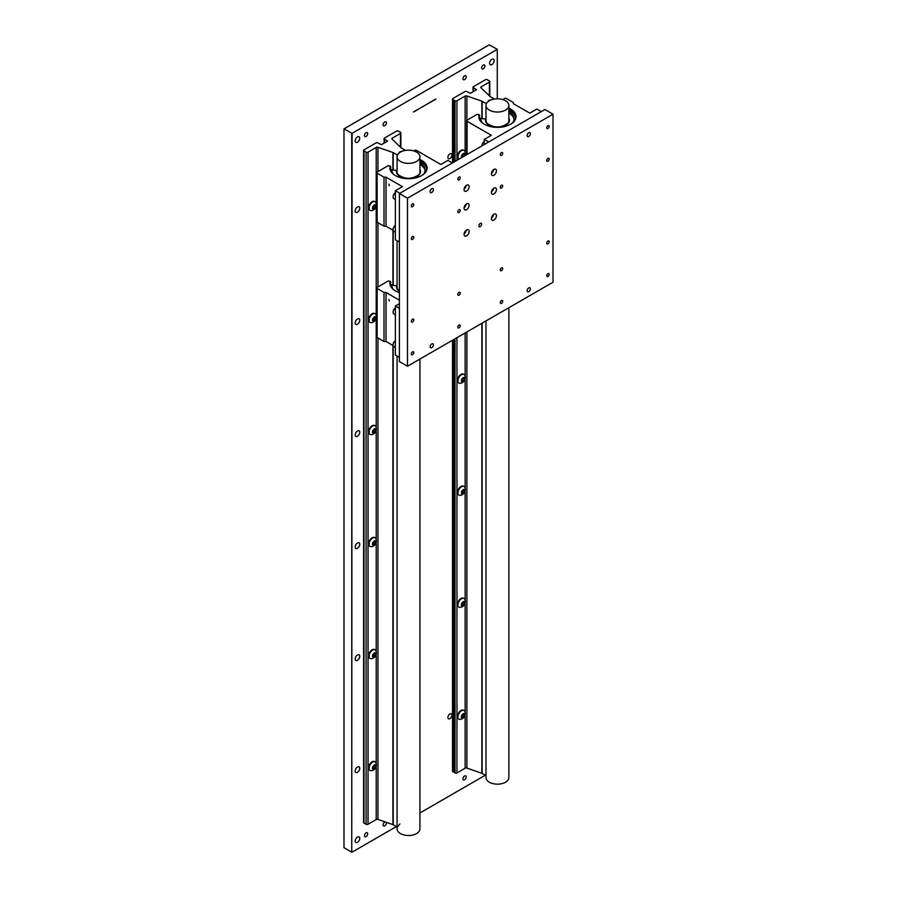 <?xml version="1.0" encoding="UTF-8"?>
<svg xmlns="http://www.w3.org/2000/svg" width="897" height="897" viewBox="0 0 897 897"><rect width="100%" height="100%" fill="white"/><g stroke="black" fill="none" stroke-linecap="round" stroke-linejoin="round"><path stroke-width="1.35" d="M528.759 291.671A2.299 1.323 120 0 0 530.262 289.653A2.299 1.323 120 0 0 529.903 287.802A2.299 1.323 120 0 0 528.759 287.926A2.299 1.323 120 0 0 527.257 289.944A2.299 1.323 120 0 0 527.604 291.783A2.299 1.323 120 0 0 528.759 291.671M431.749 347.688A2.299 1.323 120 0 0 433.251 345.659A2.299 1.323 120 0 0 432.892 343.82A2.299 1.323 120 0 0 431.749 343.932A2.299 1.323 120 0 0 430.246 345.962A2.299 1.323 120 0 0 430.594 347.801A2.299 1.323 120 0 0 431.749 347.688M431.749 192.496A2.299 1.323 120 0 0 433.251 190.467A2.299 1.323 120 0 0 432.892 188.628A2.299 1.323 120 0 0 431.749 188.74A2.299 1.323 120 0 0 430.246 190.769A2.299 1.323 120 0 0 430.594 192.608A2.299 1.323 120 0 0 431.749 192.496M528.759 136.49A2.299 1.323 120 0 0 530.262 134.46A2.299 1.323 120 0 0 529.903 132.621A2.299 1.323 120 0 0 528.759 132.734A2.299 1.323 120 0 0 527.257 134.763A2.299 1.323 120 0 0 527.604 136.602A2.299 1.323 120 0 0 528.759 136.49M547.955 276.5A1.704 0.987 120 0 0 549.076 274.987A1.704 0.987 120 0 0 548.818 273.619A1.704 0.987 120 0 0 547.955 273.708A1.704 0.987 120 0 0 546.845 275.211A1.704 0.987 120 0 0 547.103 276.579A1.704 0.987 120 0 0 547.955 276.5M547.955 243.827A1.704 0.987 120 0 0 549.076 242.313A1.704 0.987 120 0 0 548.818 240.945A1.704 0.987 120 0 0 547.955 241.035A1.704 0.987 120 0 0 546.845 242.538A1.704 0.987 120 0 0 547.103 243.906A1.704 0.987 120 0 0 547.955 243.827M501.468 270.659A1.704 0.987 120 0 0 502.589 269.156A1.704 0.987 120 0 0 502.331 267.788A1.704 0.987 120 0 0 501.468 267.867A1.704 0.987 120 0 0 500.358 269.38A1.704 0.987 120 0 0 500.616 270.748A1.704 0.987 120 0 0 501.468 270.659M501.468 303.332A1.704 0.987 120 0 0 502.589 301.829A1.704 0.987 120 0 0 502.331 300.461A1.704 0.987 120 0 0 501.468 300.54A1.704 0.987 120 0 0 500.358 302.054A1.704 0.987 120 0 0 500.616 303.421A1.704 0.987 120 0 0 501.468 303.332M459.029 327.842A1.704 0.987 120 0 0 460.15 326.329A1.704 0.987 120 0 0 459.881 324.961A1.704 0.987 120 0 0 459.029 325.05A1.704 0.987 120 0 0 457.918 326.553A1.704 0.987 120 0 0 458.176 327.921A1.704 0.987 120 0 0 459.029 327.842M412.542 354.674A1.704 0.987 120 0 0 413.663 353.171A1.704 0.987 120 0 0 413.394 351.803A1.704 0.987 120 0 0 412.542 351.882A1.704 0.987 120 0 0 411.431 353.396A1.704 0.987 120 0 0 411.689 354.764A1.704 0.987 120 0 0 412.542 354.674M412.542 322.001A1.704 0.987 120 0 0 413.663 320.498A1.704 0.987 120 0 0 413.394 319.13A1.704 0.987 120 0 0 412.542 319.209A1.704 0.987 120 0 0 411.431 320.722A1.704 0.987 120 0 0 411.689 322.09A1.704 0.987 120 0 0 412.542 322.001M459.029 295.169A1.704 0.987 120 0 0 460.15 293.655A1.704 0.987 120 0 0 459.881 292.287A1.704 0.987 120 0 0 459.029 292.377A1.704 0.987 120 0 0 457.918 293.88A1.704 0.987 120 0 0 458.176 295.248A1.704 0.987 120 0 0 459.029 295.169M412.542 239.387A1.704 0.987 120 0 0 413.663 237.884A1.704 0.987 120 0 0 413.394 236.516A1.704 0.987 120 0 0 412.542 236.595A1.704 0.987 120 0 0 411.431 238.097A1.704 0.987 120 0 0 411.689 239.477A1.704 0.987 120 0 0 412.542 239.387M412.542 206.714A1.704 0.987 120 0 0 413.663 205.211A1.704 0.987 120 0 0 413.394 203.843A1.704 0.987 120 0 0 412.542 203.922A1.704 0.987 120 0 0 411.431 205.424A1.704 0.987 120 0 0 411.689 206.803A1.704 0.987 120 0 0 412.542 206.714M459.029 179.882A1.704 0.987 120 0 0 460.15 178.368A1.704 0.987 120 0 0 459.881 177.001A1.704 0.987 120 0 0 459.029 177.09A1.704 0.987 120 0 0 457.918 178.593A1.704 0.987 120 0 0 458.176 179.961A1.704 0.987 120 0 0 459.029 179.882M459.029 212.544A1.704 0.987 120 0 0 460.15 211.042A1.704 0.987 120 0 0 459.881 209.674A1.704 0.987 120 0 0 459.029 209.763A1.704 0.987 120 0 0 457.918 211.266A1.704 0.987 120 0 0 458.176 212.634A1.704 0.987 120 0 0 459.029 212.544M501.468 188.045A1.704 0.987 120 0 0 502.589 186.542A1.704 0.987 120 0 0 502.331 185.174A1.704 0.987 120 0 0 501.468 185.253A1.704 0.987 120 0 0 500.358 186.755A1.704 0.987 120 0 0 500.616 188.135A1.704 0.987 120 0 0 501.468 188.045M501.468 155.372A1.704 0.987 120 0 0 502.589 153.869A1.704 0.987 120 0 0 502.331 152.501A1.704 0.987 120 0 0 501.468 152.58A1.704 0.987 120 0 0 500.358 154.082A1.704 0.987 120 0 0 500.616 155.461A1.704 0.987 120 0 0 501.468 155.372M547.955 128.529A1.704 0.987 120 0 0 549.076 127.026A1.704 0.987 120 0 0 548.818 125.658A1.704 0.987 120 0 0 547.955 125.748A1.704 0.987 120 0 0 546.845 127.251A1.704 0.987 120 0 0 547.103 128.619A1.704 0.987 120 0 0 547.955 128.529M547.955 161.202A1.704 0.987 120 0 0 549.076 159.7A1.704 0.987 120 0 0 548.818 158.332A1.704 0.987 120 0 0 547.955 158.421A1.704 0.987 120 0 0 546.845 159.924A1.704 0.987 120 0 0 547.103 161.292A1.704 0.987 120 0 0 547.955 161.202M466.586 191.039A3.577 2.063 120 0 0 468.918 187.888A3.577 2.063 120 0 0 468.38 185.029A3.577 2.063 120 0 0 466.586 185.197A3.577 2.063 120 0 0 464.254 188.348A3.577 2.063 120 0 0 464.803 191.218A3.577 2.063 120 0 0 466.586 191.039M464.097 189.099A3.577 2.063 120 0 0 466.193 185.466M493.911 175.263A3.577 2.063 120 0 0 496.243 172.112A3.577 2.063 120 0 0 495.705 169.253A3.577 2.063 120 0 0 493.911 169.421A3.577 2.063 120 0 0 491.578 172.572A3.577 2.063 120 0 0 492.128 175.442A3.577 2.063 120 0 0 493.911 175.263M491.421 173.323A3.577 2.063 120 0 0 493.518 169.69M493.911 193.931A3.577 2.063 120 0 0 496.243 190.781A3.577 2.063 120 0 0 495.705 187.922A3.577 2.063 120 0 0 493.911 188.101A3.577 2.063 120 0 0 491.578 191.24A3.577 2.063 120 0 0 492.128 194.111A3.577 2.063 120 0 0 493.911 193.931M491.421 191.992A3.577 2.063 120 0 0 493.518 188.359M466.586 209.707A3.577 2.063 120 0 0 468.918 206.557A3.577 2.063 120 0 0 468.38 203.697A3.577 2.063 120 0 0 466.586 203.877A3.577 2.063 120 0 0 464.254 207.016A3.577 2.063 120 0 0 464.803 209.887A3.577 2.063 120 0 0 466.586 209.707M464.097 207.768A3.577 2.063 120 0 0 466.193 204.135M466.586 235.844A3.577 2.063 120 0 0 468.918 232.693A3.577 2.063 120 0 0 468.38 229.834A3.577 2.063 120 0 0 466.586 230.013A3.577 2.063 120 0 0 464.254 233.164A3.577 2.063 120 0 0 464.803 236.023A3.577 2.063 120 0 0 466.586 235.844M464.097 233.904A3.577 2.063 120 0 0 466.193 230.282M493.911 220.068A3.577 2.063 120 0 0 496.243 216.917A3.577 2.063 120 0 0 495.705 214.058A3.577 2.063 120 0 0 493.911 214.237A3.577 2.063 120 0 0 491.578 217.388A3.577 2.063 120 0 0 492.128 220.247A3.577 2.063 120 0 0 493.911 220.068M491.421 218.128A3.577 2.063 120 0 0 493.518 214.506M480.254 226.627A1.94 1.121 120 0 0 481.521 224.912A1.94 1.121 120 0 0 481.218 223.364A1.94 1.121 120 0 0 480.254 223.454A1.94 1.121 120 0 0 478.987 225.169A1.94 1.121 120 0 0 479.278 226.717A1.94 1.121 120 0 0 480.254 226.627M553.012 114.188L544.928 109.524L399.412 193.539L399.412 361.569L407.496 366.234L553.012 282.219L553.012 114.188L407.496 198.203L399.412 193.539M407.496 198.203L407.496 366.234M390.845 170.419A17.85 10.304 180 0 1 391.047 169.768L396.766 170.486M419.931 169.421A12.009 6.929 180 0 1 419.471 174.388A12.009 6.929 180 0 1 400.017 176.462A12.009 6.929 180 0 1 397.55 174.388A12.009 6.929 180 0 1 396.698 170.295M419.931 171.417A11.448 6.604 180 0 1 419.953 171.832A11.448 6.604 180 0 1 418.888 174.623A11.448 6.604 180 0 1 400.421 176.496A11.448 6.604 180 0 1 398.133 174.623A11.448 6.604 180 0 1 397.068 171.832A11.448 6.604 180 0 1 397.068 171.607M396.766 170.307A11.953 6.896 0 0 0 396.564 171.562A11.953 6.896 0 0 0 400.062 176.44A11.953 6.896 0 0 0 413.08 177.931A11.953 6.896 0 0 0 420.458 171.562A11.953 6.896 0 0 0 419.931 169.544M389.309 185.713L388.861 184.188L389.309 185.713M424.337 164.813A18.288 10.562 0 0 0 421.444 162.637A18.288 10.562 0 0 0 419.931 161.864M419.931 161.796A18.131 10.472 180 0 1 421.332 162.514A18.131 10.472 180 0 1 424.27 164.734A18.131 10.472 180 0 1 426.591 169.141M390.43 169.141A18.131 10.472 180 0 1 390.677 168.031L390.677 166.461A18.131 10.472 0 0 0 390.374 168.356A18.131 10.472 0 0 0 395.532 175.666M419.931 159.52A18.59 10.73 180 0 1 421.657 160.395A18.59 10.73 180 0 1 421.657 175.577A18.59 10.73 180 0 1 395.364 175.577L395.364 175.577A18.59 10.73 180 0 1 390.229 166.023L388.177 165.698L377.121 172.078A1.368 0.796 0 0 0 376.729 172.639A1.368 0.796 0 0 0 377.121 173.199L384.017 177.18L386.035 177.18L402.439 186.654L395.364 190.736L399.815 193.304M421.489 175.666A18.131 10.472 0 0 0 426.647 168.356A18.131 10.472 0 0 0 421.332 160.955A18.131 10.472 0 0 0 419.931 160.227M386.035 177.18L386.035 226.19L393.166 230.305M452.357 162.962L447.917 160.395L440.842 164.476L416.533 150.449A1.368 0.796 0 0 0 414.593 150.449L413.775 150.92M399.412 242.078L395.364 239.746L395.364 190.736M386.035 226.19L384.017 226.19L377.121 222.209A1.368 0.796 180 0 1 376.729 221.649L376.729 172.639M384.017 177.18L384.017 226.19M419.931 164.465A16.595 9.575 180 0 1 420.245 164.644A16.595 9.575 180 0 1 425.066 170.834M419.931 163.31A16.595 9.575 180 0 1 420.245 163.489A16.595 9.575 180 0 1 425.1 170.262A16.595 9.575 180 0 1 423.776 174.007M393.245 174.007A16.595 9.575 180 0 1 391.922 170.385L390.744 170.452M394.366 193.752A3.577 2.063 -60 0 1 395.364 192.81A3.139 1.816 -60 0 1 395.364 192.788L395.364 192.788A3.139 1.816 -60 0 0 394.22 193.797A3.139 1.816 -60 0 0 393.11 196.656L393.11 197.015A3.577 2.063 -60 0 1 394.366 193.752M395.364 199.526L393.85 198.652A3.577 2.063 -60 0 1 393.11 197.015M390.845 285.706A17.85 10.304 180 0 1 391.047 285.055L396.766 285.773M399.412 291.368A12.009 6.929 180 0 1 397.55 289.675A12.009 6.929 180 0 1 396.698 285.582M398.133 289.91L399.412 291.11A11.448 6.604 180 0 1 398.133 289.91A11.448 6.604 180 0 1 397.068 287.118A11.448 6.604 180 0 1 397.068 286.894M396.766 285.594A11.953 6.896 0 0 0 396.564 286.849A11.953 6.896 0 0 0 399.412 291.312M389.309 301L388.861 299.475L389.309 301M390.43 284.427A18.131 10.472 180 0 1 390.677 283.317L390.677 281.748A18.131 10.472 0 0 0 390.374 283.643A18.131 10.472 0 0 0 395.532 290.953M399.412 292.635A18.59 10.73 180 0 1 395.364 290.863L395.364 290.863A18.59 10.73 180 0 1 390.229 281.31L388.177 280.996L377.121 287.365A1.368 0.796 0 0 0 376.729 287.926A1.368 0.796 0 0 0 377.121 288.486L384.017 292.467L386.035 292.467L399.412 300.192M386.035 292.467L386.035 341.477L393.166 345.592M399.412 303.691L395.364 306.023L399.412 308.355M399.412 357.365L395.364 355.033L395.364 306.023M386.035 341.477L384.017 341.477L377.121 337.496A1.368 0.796 180 0 1 376.729 336.936L376.729 287.926M384.017 292.467L384.017 341.477M393.245 289.294A16.595 9.575 180 0 1 391.922 285.672L390.744 285.739M508.868 118.079A12.009 6.929 180 0 1 508.397 123.046A12.009 6.929 180 0 1 488.943 125.109A12.009 6.929 180 0 1 486.477 123.046A12.009 6.929 180 0 1 485.636 118.953L479.973 118.426A17.85 10.304 180 0 0 479.772 119.077M485.995 120.265A11.448 6.604 0 0 0 485.995 120.49A11.448 6.604 0 0 0 487.06 123.281A11.448 6.604 0 0 0 489.347 125.154A11.448 6.604 0 0 0 507.814 123.281A11.448 6.604 0 0 0 508.891 120.49A11.448 6.604 0 0 0 508.868 120.075M508.868 118.202A11.953 6.896 180 0 1 509.384 120.22A11.953 6.896 180 0 1 502.006 126.589A11.953 6.896 180 0 1 488.988 125.098A11.953 6.896 180 0 1 485.49 120.22A11.953 6.896 180 0 1 485.692 118.965M508.868 110.499A18.131 10.472 180 0 1 510.258 111.228A18.131 10.472 180 0 1 515.517 117.821M479.357 117.821A18.131 10.472 180 0 1 479.603 116.745L479.603 115.119A18.131 10.472 0 0 0 479.301 117.014A18.131 10.472 0 0 0 484.458 124.324M508.868 108.178A18.59 10.73 180 0 1 510.584 109.053A18.59 10.73 180 0 1 510.584 124.235A18.59 10.73 180 0 1 484.29 124.235L484.29 124.235A18.59 10.73 180 0 1 479.166 114.681L479.603 115.119M510.415 124.324A18.131 10.472 0 0 0 515.573 117.014A18.131 10.472 0 0 0 510.258 109.613A18.131 10.472 0 0 0 508.868 108.885M479.603 118.909L479.603 118.314A18.131 10.472 0 0 0 479.514 118.606M502.712 99.578L504.54 98.524A1.368 0.796 0 0 1 506.48 98.524L513.364 102.493L513.364 103.671L529.768 113.134L536.843 109.053L541.283 111.62M484.29 144.529L484.29 139.394L491.365 135.301L467.068 121.274L467.068 154.475M466.664 154.699L466.664 120.714A1.368 0.796 0 0 1 467.068 120.153L477.103 114.356L479.166 114.681M466.664 120.714A1.368 0.796 0 0 0 467.068 121.274M484.29 139.394L488.742 141.961M508.868 113.123A16.595 9.575 180 0 1 509.171 113.302A16.595 9.575 180 0 1 514.003 119.492M508.868 111.968A16.595 9.575 180 0 1 509.171 112.136A16.595 9.575 180 0 1 514.026 118.92A16.595 9.575 180 0 1 512.703 122.665M482.171 122.665A16.595 9.575 180 0 1 480.848 119.043L479.671 119.099M394.366 226.425A3.577 2.063 -60 0 1 395.364 225.483A3.139 1.816 -60 0 1 395.364 225.461L395.364 225.461A3.139 1.816 -60 0 0 394.22 226.47A3.139 1.816 -60 0 0 393.11 229.329L393.11 229.688A3.577 2.063 -60 0 1 394.366 226.425M395.364 232.2L393.85 231.325A3.577 2.063 -60 0 1 393.11 229.688M394.366 309.05A3.577 2.063 -60 0 1 395.364 308.097A3.139 1.816 -60 0 1 395.364 308.086L395.33 308.108A3.139 1.816 -60 0 0 394.22 309.084A3.139 1.816 -60 0 0 393.11 311.943L393.11 312.302A3.577 2.063 -60 0 1 394.366 309.05M395.364 314.813L393.85 313.939A3.577 2.063 -60 0 1 393.11 312.302M395.364 347.487L393.85 346.612A3.577 2.063 -60 0 1 393.11 344.975A3.577 2.063 -60 0 1 394.366 341.723A3.577 2.063 -60 0 1 395.364 340.77A3.139 1.816 -60 0 0 395.33 340.782L395.364 340.748M393.11 344.784A3.139 1.816 -60 0 1 393.11 344.616A3.139 1.816 -60 0 1 394.22 341.757A3.139 1.816 -60 0 1 395.33 340.782M482.037 145.83A3.577 2.063 -60 0 1 482.037 145.673A3.577 2.063 -60 0 1 483.292 142.41A3.577 2.063 -60 0 1 484.29 141.468A3.139 1.816 -60 0 1 484.29 141.446L484.29 141.446A3.139 1.816 -60 0 0 483.147 142.455A3.139 1.816 -60 0 0 482.037 145.314L482.037 145.673M355.201 770.994A3.218 1.85 -60 0 1 356.602 767.765A3.218 1.85 -60 0 1 359.08 766.901A3.218 1.85 -60 0 1 359.742 768.37A3.218 1.85 -60 0 1 358.34 771.611A3.218 1.85 -60 0 1 355.862 772.463A3.218 1.85 -60 0 1 355.201 770.994M355.201 658.97A3.218 1.85 -60 0 1 356.602 655.741A3.218 1.85 -60 0 1 359.08 654.877A3.218 1.85 -60 0 1 359.742 656.346A3.218 1.85 -60 0 1 358.34 659.587A3.218 1.85 -60 0 1 355.862 660.45A3.218 1.85 -60 0 1 355.201 658.97M355.201 546.957A3.218 1.85 -60 0 1 356.602 543.717A3.218 1.85 -60 0 1 359.08 542.853A3.218 1.85 -60 0 1 359.742 544.333A3.218 1.85 -60 0 1 358.34 547.562A3.218 1.85 -60 0 1 355.862 548.426A3.218 1.85 -60 0 1 355.201 546.957M355.201 434.933A3.218 1.85 -60 0 1 356.602 431.692A3.218 1.85 -60 0 1 359.08 430.84A3.218 1.85 -60 0 1 359.742 432.309A3.218 1.85 -60 0 1 358.34 435.538A3.218 1.85 -60 0 1 355.862 436.402A3.218 1.85 -60 0 1 355.201 434.933M355.201 322.909A3.218 1.85 -60 0 1 356.602 319.68A3.218 1.85 -60 0 1 359.08 318.816A3.218 1.85 -60 0 1 359.742 320.285A3.218 1.85 -60 0 1 358.34 323.514A3.218 1.85 -60 0 1 355.862 324.378A3.218 1.85 -60 0 1 355.201 322.909M355.201 210.885A3.218 1.85 -60 0 1 356.602 207.655A3.218 1.85 -60 0 1 359.08 206.792A3.218 1.85 -60 0 1 359.742 208.261A3.218 1.85 -60 0 1 358.34 211.501A3.218 1.85 -60 0 1 355.862 212.354A3.218 1.85 -60 0 1 355.201 210.885M355.201 841.005A3.218 1.85 -60 0 1 356.602 837.776A3.218 1.85 -60 0 1 359.08 836.912A3.218 1.85 -60 0 1 359.742 838.381A3.218 1.85 -60 0 1 358.34 841.621A3.218 1.85 -60 0 1 355.862 842.485A3.218 1.85 -60 0 1 355.201 841.005M355.201 140.874A3.218 1.85 -60 0 1 356.602 137.645A3.218 1.85 -60 0 1 359.08 136.781A3.218 1.85 -60 0 1 359.742 138.25A3.218 1.85 -60 0 1 358.34 141.479A3.218 1.85 -60 0 1 355.862 142.343A3.218 1.85 -60 0 1 355.201 140.874M489.594 63.283A3.218 1.85 -60 0 1 490.995 60.054A3.218 1.85 -60 0 1 493.473 59.191A3.218 1.85 -60 0 1 494.146 60.66A3.218 1.85 -60 0 1 492.733 63.889A3.218 1.85 -60 0 1 490.267 64.752A3.218 1.85 -60 0 1 489.594 63.283M462.964 778.798A2.299 1.323 -60 0 1 463.962 776.488A2.299 1.323 -60 0 1 465.734 775.871A2.299 1.323 -60 0 1 466.205 776.914A2.299 1.323 -60 0 1 465.207 779.235A2.299 1.323 -60 0 1 463.435 779.852A2.299 1.323 -60 0 1 462.964 778.798M386.226 822.291A2.299 1.323 -60 0 1 386.383 823.009A2.299 1.323 -60 0 1 385.385 825.318A2.299 1.323 -60 0 1 383.613 825.935A2.299 1.323 -60 0 1 383.131 824.881A2.299 1.323 -60 0 1 385.116 821.91M364.429 835.679A2.299 1.323 -60 0 1 365.438 833.369A2.299 1.323 -60 0 1 367.209 832.752A2.299 1.323 -60 0 1 367.68 833.806A2.299 1.323 -60 0 1 366.682 836.116A2.299 1.323 -60 0 1 364.911 836.733A2.299 1.323 -60 0 1 364.429 835.679M481.655 67.869A2.299 1.323 -60 0 1 482.664 65.548A2.299 1.323 -60 0 1 484.436 64.943A2.299 1.323 -60 0 1 484.907 65.986A2.299 1.323 -60 0 1 483.909 68.307A2.299 1.323 -60 0 1 482.138 68.912A2.299 1.323 -60 0 1 481.655 67.869M462.964 78.667A2.299 1.323 -60 0 1 463.962 76.346A2.299 1.323 -60 0 1 465.734 75.729A2.299 1.323 -60 0 1 466.205 76.783A2.299 1.323 -60 0 1 465.207 79.093A2.299 1.323 -60 0 1 463.435 79.71A2.299 1.323 -60 0 1 462.964 78.667M383.131 124.75A2.299 1.323 -60 0 1 384.14 122.441A2.299 1.323 -60 0 1 385.912 121.824A2.299 1.323 -60 0 1 386.383 122.867A2.299 1.323 -60 0 1 385.385 125.188A2.299 1.323 -60 0 1 383.613 125.804A2.299 1.323 -60 0 1 383.131 124.75M364.429 135.548A2.299 1.323 -60 0 1 365.438 133.227A2.299 1.323 -60 0 1 367.209 132.621A2.299 1.323 -60 0 1 367.68 133.664A2.299 1.323 -60 0 1 366.682 135.985A2.299 1.323 -60 0 1 364.911 136.591A2.299 1.323 -60 0 1 364.429 135.548M447.895 717.488A2.87 1.659 -60 0 1 449.139 714.595A2.87 1.659 -60 0 1 451.359 713.821A2.87 1.659 -60 0 1 451.953 715.144A2.87 1.659 -60 0 1 450.698 718.026A2.87 1.659 -60 0 1 448.489 718.8A2.87 1.659 -60 0 1 447.895 717.488M447.895 157.379A2.87 1.659 -60 0 1 449.139 154.486A2.87 1.659 -60 0 1 451.359 153.723A2.87 1.659 -60 0 1 451.953 155.035A2.87 1.659 -60 0 1 450.698 157.917A2.87 1.659 -60 0 1 448.489 158.691A2.87 1.659 -60 0 1 447.895 157.379M343.988 128.865L489.19 44.85L497.274 49.335L352.073 133.35L351.747 852.15L343.988 847.665L343.988 128.865L352.073 133.35M435.785 99.018L413.551 112.035L435.785 99.018M485.299 775.232L419.931 812.974M396.373 826.574L352.073 852.15M497.274 98.838L497.274 49.514M351.747 852.15L351.747 133.35M413.551 111.856L435.785 99.208M374.217 205.581L372.883 207.644A1.783 1.032 120 0 0 373.937 206.299A1.783 1.032 120 0 0 374.105 205.648M374.856 201.623A5.001 2.882 120 0 0 374.621 201.455A5.001 2.882 120 0 0 372.12 201.702A5.001 2.882 120 0 0 368.858 206.108A5.001 2.882 120 0 0 369.62 210.111A5.001 2.882 120 0 0 369.889 210.234M369.093 208.115A5.001 2.882 120 0 0 370.125 210.403A5.001 2.882 120 0 0 371.369 210.616A5.774 5.774 0 0 0 375.921 202.722A5.001 2.882 120 0 0 375.125 201.747A5.001 2.882 120 0 0 372.625 201.993A5.001 2.882 120 0 0 369.093 208.115M372.49 208.037A2.5 1.446 120 0 0 374.262 209.057A2.5 1.446 120 0 0 376.022 205.996A2.5 1.446 120 0 0 374.262 204.976A2.5 1.446 120 0 0 372.49 208.037M373.533 205.985L374.98 205.144L375.708 206.175L374.98 208.059L373.533 208.9L372.804 207.857L373.533 205.985M374.453 205.447L375.708 206.175M373.578 207.241L374.98 208.059M463.155 154.239L461.809 156.302A1.783 1.032 120 0 0 462.874 154.957A1.783 1.032 120 0 0 463.031 154.306M463.783 150.281A5.001 2.882 120 0 0 463.547 150.113A5.001 2.882 120 0 0 461.047 150.36A5.001 2.882 120 0 0 457.784 154.766A5.001 2.882 120 0 0 458.558 158.769A5.001 2.882 120 0 0 458.816 158.892M464.837 155.753A5.774 5.774 0 0 0 464.859 151.38A5.001 2.882 120 0 0 464.052 150.404A5.001 2.882 120 0 0 461.551 150.651A5.001 2.882 120 0 0 458.019 156.773A5.001 2.882 120 0 0 459.051 159.061A5.001 2.882 120 0 0 459.085 159.083M464.702 155.831A2.5 1.446 120 0 0 464.949 154.654A2.5 1.446 120 0 0 463.188 153.634A2.5 1.446 120 0 0 461.417 156.695A2.5 1.446 120 0 0 461.663 157.592M462.247 157.255L461.731 156.515L462.46 154.643L463.917 153.802L464.646 154.833L464.119 156.168M463.379 154.105L464.646 154.833M462.504 155.899L463.547 156.504M463.155 378.287L461.809 380.339A1.783 1.032 120 0 0 462.874 379.005A1.783 1.032 120 0 0 463.031 378.355M463.783 374.329A5.001 2.882 120 0 0 463.547 374.161A5.001 2.882 120 0 0 461.047 374.408A5.001 2.882 120 0 0 457.784 378.814A5.001 2.882 120 0 0 458.558 382.817A5.001 2.882 120 0 0 458.816 382.941M458.019 380.821A5.001 2.882 120 0 0 459.051 383.097A5.001 2.882 120 0 0 460.296 383.311A5.774 5.774 0 0 0 464.859 375.417A5.001 2.882 120 0 0 464.052 374.453A5.001 2.882 120 0 0 461.551 374.699A5.001 2.882 120 0 0 458.019 380.821M461.417 380.743A2.5 1.446 120 0 0 463.188 381.763A2.5 1.446 120 0 0 464.949 378.702A2.5 1.446 120 0 0 463.188 377.682A2.5 1.446 120 0 0 461.417 380.743M462.46 378.68L463.917 377.839L464.646 378.882L463.917 380.754L462.46 381.595L461.731 380.563L462.46 378.68M463.379 378.153L464.646 378.882M462.504 379.947L463.917 380.754M463.155 490.3L461.809 492.363A1.783 1.032 120 0 0 462.874 491.029A1.783 1.032 120 0 0 463.031 490.367M463.783 486.353A5.001 2.882 120 0 0 463.547 486.185A5.001 2.882 120 0 0 461.047 486.432A5.001 2.882 120 0 0 457.784 490.827A5.001 2.882 120 0 0 458.558 494.83A5.001 2.882 120 0 0 458.816 494.953M458.019 492.834A5.001 2.882 120 0 0 459.051 495.122A5.001 2.882 120 0 0 460.296 495.335A5.774 5.774 0 0 0 464.859 487.441A5.001 2.882 120 0 0 464.052 486.466A5.001 2.882 120 0 0 461.551 486.723A5.001 2.882 120 0 0 458.019 492.834M461.417 492.756A2.5 1.446 120 0 0 463.188 493.776A2.5 1.446 120 0 0 464.949 490.715A2.5 1.446 120 0 0 463.188 489.706A2.5 1.446 120 0 0 461.417 492.756M462.46 490.704L463.917 489.863L464.646 490.894L463.917 492.778L462.46 493.619L461.731 492.576L462.46 490.704M463.379 490.177L464.646 490.894M462.504 491.96L463.917 492.778M463.155 602.324L461.809 604.387A1.783 1.032 120 0 0 462.874 603.042A1.783 1.032 120 0 0 463.031 602.392M463.783 598.366A5.001 2.882 120 0 0 463.547 598.198A5.001 2.882 120 0 0 461.047 598.445A5.001 2.882 120 0 0 457.784 602.851A5.001 2.882 120 0 0 458.558 606.854A5.001 2.882 120 0 0 458.816 606.977M458.019 604.858A5.001 2.882 120 0 0 459.051 607.146A5.001 2.882 120 0 0 460.296 607.359A5.774 5.774 0 0 0 464.859 599.465A5.001 2.882 120 0 0 464.052 598.49A5.001 2.882 120 0 0 461.551 598.736A5.001 2.882 120 0 0 458.019 604.858M461.417 604.78A2.5 1.446 120 0 0 463.188 605.8A2.5 1.446 120 0 0 464.949 602.739A2.5 1.446 120 0 0 463.188 601.719A2.5 1.446 120 0 0 461.417 604.78M462.46 602.728L463.917 601.887L464.646 602.919L463.917 604.802L462.46 605.643L461.731 604.6L462.46 602.728M463.379 602.19L464.646 602.919M462.504 603.984L463.917 604.802M463.155 714.348L461.809 716.411A1.783 1.032 120 0 0 462.874 715.066A1.783 1.032 120 0 0 463.031 714.416M463.783 710.39A5.001 2.882 120 0 0 463.547 710.222A5.001 2.882 120 0 0 461.047 710.469A5.001 2.882 120 0 0 457.784 714.875A5.001 2.882 120 0 0 458.558 718.878A5.001 2.882 120 0 0 458.816 719.002M458.019 716.882A5.001 2.882 120 0 0 459.051 719.17A5.001 2.882 120 0 0 460.296 719.383A5.774 5.774 0 0 0 464.859 711.489A5.001 2.882 120 0 0 464.052 710.514A5.001 2.882 120 0 0 461.551 710.76A5.001 2.882 120 0 0 458.019 716.882M461.417 716.804A2.5 1.446 120 0 0 463.188 717.824A2.5 1.446 120 0 0 464.949 714.763A2.5 1.446 120 0 0 463.188 713.743A2.5 1.446 120 0 0 461.417 716.804M462.46 714.752L463.917 713.911L464.646 714.943L463.917 716.815L462.46 717.656L461.731 716.625L462.46 714.752M463.379 714.214L464.646 714.943M462.504 716.008L463.917 716.815M374.217 317.605L372.883 319.668A1.783 1.032 120 0 0 373.937 318.323A1.783 1.032 120 0 0 374.105 317.673M374.856 313.647A5.001 2.882 120 0 0 374.621 313.479A5.001 2.882 120 0 0 372.12 313.726A5.001 2.882 120 0 0 368.858 318.132A5.001 2.882 120 0 0 369.62 322.135A5.001 2.882 120 0 0 369.889 322.258M369.093 320.139A5.001 2.882 120 0 0 370.125 322.427A5.001 2.882 120 0 0 371.369 322.64A5.774 5.774 0 0 0 375.921 314.746A5.001 2.882 120 0 0 375.125 313.771A5.001 2.882 120 0 0 372.625 314.017A5.001 2.882 120 0 0 369.093 320.139M372.49 320.061A2.5 1.446 120 0 0 374.262 321.081A2.5 1.446 120 0 0 376.022 318.02A2.5 1.446 120 0 0 374.262 317A2.5 1.446 120 0 0 372.49 320.061M373.533 318.009L374.98 317.168L375.708 318.2L374.98 320.072L373.533 320.913L372.804 319.881L373.533 318.009M374.453 317.471L375.708 318.2M373.578 319.265L374.98 320.072M374.217 429.629L372.883 431.681A1.783 1.032 120 0 0 373.937 430.347A1.783 1.032 120 0 0 374.105 429.697M374.856 425.671A5.001 2.882 120 0 0 374.621 425.503A5.001 2.882 120 0 0 372.12 425.75A5.001 2.882 120 0 0 368.858 430.156A5.001 2.882 120 0 0 369.62 434.159A5.001 2.882 120 0 0 369.889 434.283M369.093 432.163A5.001 2.882 120 0 0 370.125 434.451A5.001 2.882 120 0 0 371.369 434.653A5.774 5.774 0 0 0 375.921 426.759A5.001 2.882 120 0 0 375.125 425.795A5.001 2.882 120 0 0 372.625 426.041A5.001 2.882 120 0 0 369.093 432.163M372.49 432.085A2.5 1.446 120 0 0 374.262 433.105A2.5 1.446 120 0 0 376.022 430.044A2.5 1.446 120 0 0 374.262 429.024A2.5 1.446 120 0 0 372.49 432.085M373.533 430.022L374.98 429.181L375.708 430.224L374.98 432.096L373.533 432.937L372.804 431.906L373.533 430.022M374.453 429.495L375.708 430.224M373.578 431.289L374.98 432.096M374.217 541.642L372.883 543.705A1.783 1.032 120 0 0 373.937 542.371A1.783 1.032 120 0 0 374.105 541.721M374.856 537.695A5.001 2.882 120 0 0 374.621 537.527A5.001 2.882 120 0 0 372.12 537.774A5.001 2.882 120 0 0 368.858 542.169A5.001 2.882 120 0 0 369.62 546.172A5.001 2.882 120 0 0 369.889 546.295M369.093 544.176A5.001 2.882 120 0 0 370.125 546.464A5.001 2.882 120 0 0 371.369 546.677A5.774 5.774 0 0 0 375.921 538.783A5.001 2.882 120 0 0 375.125 537.808A5.001 2.882 120 0 0 372.625 538.065A5.001 2.882 120 0 0 369.093 544.176M372.49 544.098A2.5 1.446 120 0 0 374.262 545.118A2.5 1.446 120 0 0 376.022 542.068A2.5 1.446 120 0 0 374.262 541.048A2.5 1.446 120 0 0 372.49 544.098M373.533 542.046L374.98 541.205L375.708 542.248L374.98 544.12L373.533 544.961L372.804 543.918L373.533 542.046M374.453 541.519L375.708 542.248M373.578 543.302L374.98 544.12M374.217 653.666L372.883 655.729A1.783 1.032 120 0 0 373.937 654.395A1.783 1.032 120 0 0 374.105 653.734M374.856 649.708A5.001 2.882 120 0 0 374.621 649.54A5.001 2.882 120 0 0 372.12 649.798A5.001 2.882 120 0 0 368.858 654.193A5.001 2.882 120 0 0 369.62 658.196A5.001 2.882 120 0 0 369.889 658.32M369.093 656.2A5.001 2.882 120 0 0 370.125 658.488A5.001 2.882 120 0 0 371.369 658.701A5.774 5.774 0 0 0 375.921 650.807A5.001 2.882 120 0 0 375.125 649.832A5.001 2.882 120 0 0 372.625 650.078A5.001 2.882 120 0 0 369.093 656.2M372.49 656.122A2.5 1.446 120 0 0 374.262 657.142A2.5 1.446 120 0 0 376.022 654.081A2.5 1.446 120 0 0 374.262 653.061A2.5 1.446 120 0 0 372.49 656.122M373.533 654.07L374.98 653.229L375.708 654.261L374.98 656.144L373.533 656.985L372.804 655.942L373.533 654.07M374.453 653.532L375.708 654.261M373.578 655.326L374.98 656.144M374.217 765.69L372.883 767.754A1.783 1.032 120 0 0 373.937 766.408A1.783 1.032 120 0 0 374.105 765.758M374.856 761.732A5.001 2.882 120 0 0 374.621 761.564A5.001 2.882 120 0 0 372.12 761.811A5.001 2.882 120 0 0 368.858 766.217A5.001 2.882 120 0 0 369.62 770.22A5.001 2.882 120 0 0 369.889 770.344M369.093 768.224A5.001 2.882 120 0 0 370.125 770.512A5.001 2.882 120 0 0 371.369 770.725A5.774 5.774 0 0 0 375.921 762.831A5.001 2.882 120 0 0 375.125 761.856A5.001 2.882 120 0 0 372.625 762.102A5.001 2.882 120 0 0 369.093 768.224M372.49 768.146A2.5 1.446 120 0 0 374.262 769.166A2.5 1.446 120 0 0 376.022 766.105A2.5 1.446 120 0 0 374.262 765.085A2.5 1.446 120 0 0 372.49 768.146M373.533 766.094L374.98 765.253L375.708 766.285L374.98 768.157L373.533 768.998L372.804 767.967L373.533 766.094M374.453 765.556L375.708 766.285M373.578 767.35L374.98 768.157M397.068 356.019L397.068 828.906A11.437 6.604 0 0 0 400.421 833.571A11.437 6.604 0 0 0 412.878 835.006A11.437 6.604 0 0 0 419.931 828.906L419.931 359.047M400.421 161.449A11.437 6.604 0 0 0 412.878 162.873A11.437 6.604 0 0 0 419.931 156.773A11.437 6.604 0 0 0 416.589 152.109A11.437 6.604 0 0 0 404.132 150.674A11.437 6.604 0 0 0 397.068 156.773A11.437 6.604 0 0 0 400.421 161.449M396.81 130.928L384.219 138.194A1.368 0.796 0 0 0 384.095 138.53A1.368 0.796 0 0 0 384.488 139.091L387.56 141.143L381.416 144.686L377.861 142.915A1.368 0.796 0 0 0 376.314 142.758L363.722 150.023A1.368 0.796 0 0 0 363.599 150.36A1.368 0.796 0 0 0 364.003 150.92L366.099 152.131A1.368 0.796 0 0 0 368.039 152.131L376.202 147.422A1.424 0.83 180 0 1 377.951 147.299L392.931 152.49A1.424 0.83 180 0 1 393.211 152.613L397.326 154.99L399.894 151.806L405.41 150.326L401.295 147.949A1.424 0.83 180 0 1 401.082 147.792L392.079 139.136A1.424 0.83 180 0 1 391.877 138.71A1.424 0.83 180 0 1 392.292 138.127L400.454 133.418A1.368 0.796 0 0 0 400.858 132.857A1.368 0.796 0 0 0 400.454 132.296L398.358 131.085A1.368 0.796 0 0 0 396.81 130.928M397.068 826.967L393.211 824.747A1.424 0.83 0 0 0 392.931 824.623L377.951 819.421A1.424 0.83 0 0 0 376.202 819.544L368.039 824.265A1.368 0.796 180 0 1 366.099 824.265L364.003 823.042A1.368 0.796 180 0 1 363.599 822.493L363.599 150.36M399.894 152.434L399.894 151.806M399.894 823.939L397.326 827.124M505.516 100.767A11.437 6.604 180 0 1 508.868 105.431A11.437 6.604 180 0 1 501.804 111.531A11.437 6.604 180 0 1 489.347 110.107A11.437 6.604 180 0 1 485.995 105.431A11.437 6.604 180 0 1 493.058 99.332A11.437 6.604 180 0 1 505.516 100.767M508.868 307.705L508.868 777.564A11.437 6.604 180 0 1 501.804 783.664A11.437 6.604 180 0 1 489.347 782.229A11.437 6.604 180 0 1 485.995 777.564L485.995 320.913M485.995 775.625L482.138 773.405A1.424 0.83 0 0 0 481.868 773.281L466.877 768.079A1.424 0.83 0 0 0 465.139 768.202L456.965 772.922A1.368 0.796 180 0 1 455.026 772.922L454.342 772.519L454.342 339.189M454.342 772.339L452.929 771.7A1.368 0.796 180 0 1 452.525 771.151L452.525 340.232M453.86 100.116L455.026 100.789A1.368 0.796 0 0 0 456.965 100.789L465.139 96.08A1.424 0.83 180 0 1 466.877 95.957L481.868 101.148A1.424 0.83 180 0 1 482.138 101.271L486.264 103.648L488.831 100.464L494.337 98.984L490.222 96.607A1.424 0.83 180 0 1 490.009 96.45L481.005 87.794A1.424 0.83 180 0 1 480.803 87.368A1.424 0.83 180 0 1 481.218 86.785L489.392 82.076A1.368 0.796 0 0 0 489.784 81.515A1.368 0.796 0 0 0 489.392 80.954L487.284 79.743A1.368 0.796 0 0 0 485.737 79.586L473.145 86.852A1.368 0.796 0 0 0 473.022 87.188A1.368 0.796 0 0 0 473.425 87.749L476.587 89.655L470.353 93.344L466.788 91.572A1.368 0.796 0 0 0 465.24 91.416L452.649 98.681A1.368 0.796 0 0 0 452.525 99.018A1.368 0.796 0 0 0 452.929 99.578L453.86 100.116L453.86 162.099M453.86 339.47L453.86 772.239M454.106 100.072L454.106 161.953M454.106 339.313L454.106 772.205M454.342 100.397L454.342 161.819M488.831 100.464L488.831 101.092M397.55 174.388L396.564 171.742A11.953 6.896 0 0 0 396.754 172.953M420.267 172.953A11.953 6.896 0 0 0 420.458 171.742L419.471 174.388M391.406 170.396A17.222 9.945 180 0 1 391.664 169.511M377.121 173.199L377.121 222.209M397.55 289.675L396.564 287.029A11.953 6.896 0 0 0 396.754 288.251M391.406 285.683A17.222 9.945 180 0 1 391.664 284.798M377.121 288.486L377.121 337.496M509.204 121.611A11.953 6.896 0 0 0 509.384 120.4L508.397 123.046M486.477 123.046L485.49 120.4A11.953 6.896 0 0 0 485.681 121.611M480.59 118.169A17.222 9.945 0 0 0 480.344 119.054M397.281 155.529L397.281 154.968M393.211 824.747L393.211 345.749M393.211 285.044L393.211 230.462M393.211 169.757L393.211 152.613M392.931 824.623L392.931 345.457M392.931 284.999L392.931 230.17M392.931 169.712L392.931 152.49M377.951 819.421L377.951 337.978M377.951 286.894L377.951 222.691M377.951 171.607L377.951 147.299M376.202 819.544L376.202 766.285M376.202 763.717L376.202 654.261M376.202 651.693L376.202 542.237M376.202 539.68L376.202 430.212M376.202 427.656L376.202 318.2M376.202 315.632L376.202 206.175M376.202 203.608L376.202 147.422M368.039 824.265L368.039 152.131M366.099 824.265L366.099 152.131M364.003 823.042L364.003 150.92M384.488 142.915L384.488 139.091M400.454 147.186L400.454 133.418M392.292 139.349L392.292 138.127M481.218 86.785L481.218 88.007M489.392 82.076L489.392 95.844M473.425 87.749L473.425 91.572M452.929 99.578L452.929 162.637M452.929 339.997L452.929 771.7M455.026 100.789L455.026 161.426M455.026 338.786L455.026 772.922M456.965 100.789L456.965 160.305M456.965 337.664L456.965 772.922M465.139 96.08L465.139 152.266M465.139 154.833L465.139 155.585M465.139 332.955L465.139 376.314M465.139 378.87L465.139 488.327M465.139 490.894L465.139 600.351M465.139 602.919L465.139 712.375M465.139 714.943L465.139 768.202M466.877 95.957L466.877 120.288M466.877 331.946L466.877 768.079M481.868 101.148L481.868 118.37M481.868 323.29L481.868 773.281M482.138 101.271L482.138 118.415M482.138 323.133L482.138 773.405M486.208 103.615L486.208 104.187M418.888 174.623C411.97 179.523 405.052 179.523 398.133 174.623M507.814 123.281C500.896 128.181 493.978 128.181 487.06 123.281M419.931 172.235L419.931 156.773M397.068 287.332L397.068 240.721M397.068 172.045L397.068 156.773M384.095 143.15L384.095 138.53M400.858 147.579L400.858 132.857M508.868 105.431L508.868 120.893M485.995 105.431L485.995 120.703M489.784 81.515L489.784 96.237M473.022 87.188L473.022 91.808M452.525 99.018L452.525 162.862"/></g></svg>
